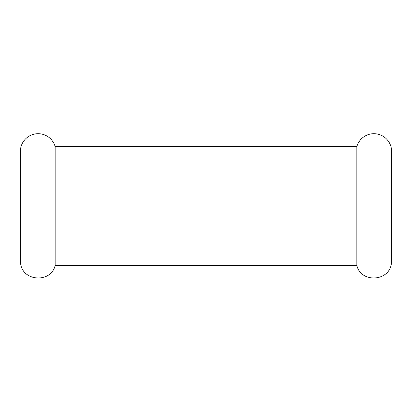 <?xml version="1.0" encoding="UTF-8"?>
<svg xmlns="http://www.w3.org/2000/svg" width="412" height="412" viewBox="0 0 412 412"><rect width="100%" height="100%" fill="white"/><g stroke="black" fill="none" stroke-linecap="round" stroke-linejoin="round"><path stroke-width="0.62" d="M391.4 206L391.4 263.263C389.68 281.587 360.788 283.358 356.849 265.374L356.849 146.626A17.706 17.706 0 0 1 391.4 148.737L391.4 206M55.151 265.374L55.151 146.626A17.706 17.706 0 0 0 20.6 148.737L20.6 263.263C22.315 281.592 51.212 283.358 55.151 265.374L356.849 265.374M55.151 146.626L356.849 146.626"/></g></svg>
